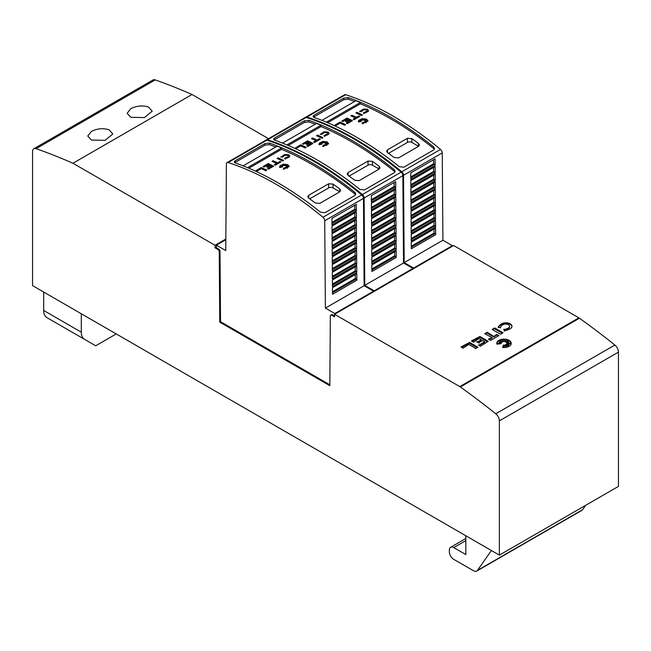 <?xml version="1.0" encoding="UTF-8"?>
<svg xmlns="http://www.w3.org/2000/svg" width="651" height="651" viewBox="0 0 651 651"><rect width="100%" height="100%" fill="white"/><g stroke="black" fill="none" stroke-linecap="round" stroke-linejoin="round"><path stroke-width="0.98" d="M305.555 117.367A3.133 1.807 60 0 1 305.848 117.115A3.133 1.807 60 0 1 306.938 117.05A313.033 180.734 60 0 1 354.413 138.517A313.033 180.734 60 0 1 401.781 171.783A3.133 1.807 60 0 1 403.522 175.265L404.181 262.605L413.621 268.057L413.621 268.635M413.621 268.057L452.364 245.696L442.916 240.243L442.257 152.895A3.133 1.807 -120 0 0 440.524 149.421A313.033 180.734 -120 0 0 393.147 116.147A313.033 180.734 -120 0 0 345.673 94.688A3.133 1.807 -120 0 0 344.582 94.745L305.848 117.115M390.934 117.424A313.033 180.734 60 0 1 433.656 146.898L434.575 148.534L433.656 149.966L403.775 167.217L399.348 166.705A313.033 180.734 -120 0 0 356.626 137.239A313.033 180.734 -120 0 0 313.904 117.375L312.993 116.464L313.904 115.333L343.785 98.081L348.212 97.569A313.033 180.734 60 0 1 390.934 117.424M407.42 138.305L411.847 138.59A313.033 180.734 60 0 1 418.487 143.448L419.407 144.994L418.487 146.394L398.567 157.892L394.14 157.501A313.033 180.734 -120 0 0 387.5 152.643L386.58 151.162L387.5 149.803L407.42 138.305L407.42 142.431A3.133 1.807 180 0 1 411.847 142.431L418.487 146.263A3.133 1.807 180 0 1 418.593 146.329M321.92 120.354L355.959 100.702A313.033 180.734 60 0 1 360.385 102.492L360.385 103.818A313.033 180.734 60 0 1 390.934 119.011A313.033 180.734 60 0 1 433.656 148.485L434.355 149.307M366.456 109.873L363.852 109.71L366.456 109.816L367.148 110.654L366.456 109.873M363.291 109.075L367.449 109.246L368.556 110.58L368.238 111.435L368.556 110.629M366.635 119.182L368.051 121.021L362.078 123.763L362.705 122.315L363.315 123.592L363.518 122.233A313.033 180.734 60 0 1 364.593 122.795L364.194 121.957L366.253 122.746L364.658 121.688L366.423 121.802L365.121 121.306L367.481 120.996L364.739 120.476L366.277 119.296L364.218 120.207L364.357 119.263L363.616 120.093L363.225 118.816L362.713 120.069L361.826 119.467L361.98 120.313L360.149 119.654L361.451 120.541L360.206 120.435L361.093 121.005L358.945 121.167L361.15 121.517L358.514 121.94L358.75 120.321L362.281 118.62L366.635 119.182M368.051 121.045L362.078 123.763M266.153 140.111A3.133 1.807 60 0 1 266.446 139.859A3.133 1.807 60 0 1 267.537 139.802A313.033 180.734 60 0 1 315.011 161.261A313.033 180.734 60 0 1 362.379 194.535A3.133 1.807 60 0 1 364.121 198.01L364.78 285.358L374.227 290.81L374.227 291.388M374.227 290.81L412.962 268.44L403.514 262.988L402.855 175.648A3.133 1.807 -120 0 0 401.122 172.165A313.033 180.734 -120 0 0 353.745 138.899A313.033 180.734 -120 0 0 306.271 117.432A3.133 1.807 -120 0 0 305.181 117.497L266.446 139.859M351.532 140.177A313.033 180.734 60 0 1 394.254 169.642L395.173 171.286L394.254 172.718L364.373 189.97L359.946 189.449A313.033 180.734 -120 0 0 317.224 159.983A313.033 180.734 -120 0 0 274.502 140.12L273.591 139.208L274.502 138.085L304.391 120.834L308.818 120.313A313.033 180.734 60 0 1 351.532 140.177M368.018 161.049L372.445 161.334A313.033 180.734 60 0 1 379.085 166.192L380.005 167.746L379.085 169.138L359.165 180.644L354.738 180.246A313.033 180.734 -120 0 0 348.098 175.396L347.178 173.907L348.098 172.548L368.018 161.049L368.018 165.175A3.133 1.807 180 0 1 372.445 165.175L379.085 169.016A3.133 1.807 180 0 1 379.191 169.073M282.518 143.106L316.565 123.446A313.033 180.734 60 0 1 320.992 125.236L320.992 126.571A313.033 180.734 60 0 1 351.532 141.755A313.033 180.734 60 0 1 394.254 171.229L394.954 172.051M327.054 132.617L324.45 132.462L327.054 132.568L327.746 133.398L327.054 132.617M323.889 131.827L328.055 131.99L329.154 133.325L328.836 134.187L329.154 133.374M327.233 141.934L328.649 143.765L322.676 146.516L323.311 145.067L323.913 146.345L324.117 144.978A313.033 180.734 60 0 1 325.191 145.539L324.792 144.701L326.859 145.49L325.256 144.432L327.022 144.546L325.72 144.05L328.08 143.741L325.345 143.22L326.883 142.04L324.816 142.951L324.955 142.008L324.222 142.838L323.832 141.56L323.311 142.813L322.432 142.211L322.587 143.065L320.748 142.398L322.05 143.293L320.813 143.187L321.7 143.749L319.543 143.92L321.749 144.262L319.112 144.685L319.348 143.065L322.888 141.373L327.233 141.934M328.649 143.79L322.676 146.516M329.821 384.79L220.534 321.692L220.005 250.838L219.118 249.309L216.401 247.738L216.401 245.183L225.742 250.578L226.402 164.019A3.133 1.807 60 0 1 227.044 162.604A3.133 1.807 60 0 1 228.135 162.547A313.033 180.734 60 0 1 275.609 184.005A313.033 180.734 60 0 1 322.986 217.279A3.133 1.807 60 0 1 324.719 220.754L325.378 308.102L334.826 313.554L334.826 314.132M334.826 313.554L373.56 291.192L364.112 285.74L363.461 198.392A3.133 1.807 -120 0 0 361.72 194.918A313.033 180.734 -120 0 0 314.352 161.643A313.033 180.734 -120 0 0 266.877 140.185A3.133 1.807 -120 0 0 265.787 140.242L227.044 162.604M312.138 162.921A313.033 180.734 60 0 1 354.852 192.395L355.772 194.031L354.852 195.463L324.971 212.714L320.544 212.202A313.033 180.734 -120 0 0 277.822 182.728A313.033 180.734 -120 0 0 235.109 162.872L234.189 161.953L235.109 160.83L264.99 143.578L269.416 143.065A313.033 180.734 60 0 1 312.138 162.921M328.617 183.794L333.043 184.087A313.033 180.734 60 0 1 339.684 188.936L340.603 190.491L339.684 191.89L319.763 203.389L315.336 202.998A313.033 180.734 -120 0 0 308.696 198.14L307.777 196.659L308.696 195.3L328.617 183.794L328.617 187.927A3.133 1.807 180 0 1 333.043 187.927L339.684 191.76A3.133 1.807 180 0 1 339.789 191.825M243.116 165.85L277.163 146.198A313.033 180.734 60 0 1 281.59 147.989L281.59 149.315A313.033 180.734 60 0 1 312.138 164.508A313.033 180.734 60 0 1 354.852 193.974L355.56 194.804M287.652 155.361L285.048 155.207L287.652 155.312L288.344 156.142L287.652 155.361M284.487 154.572L288.653 154.735L289.752 156.077L289.435 156.932L289.752 156.077M287.832 164.679L289.247 166.518L283.275 169.26L283.909 167.812L284.511 169.089L284.715 167.73A313.033 180.734 60 0 1 285.789 168.292L285.398 167.453L287.457 168.243L285.854 167.185L287.628 167.299L286.326 166.802L288.678 166.485L285.944 165.972L287.482 164.793L285.415 165.696L285.561 164.76L284.821 165.59L284.43 164.304L283.909 165.566L283.03 164.955L283.185 165.81L281.346 165.142L282.656 166.038L281.411 165.932L282.298 166.493L280.142 166.664L282.355 167.014L279.718 167.437L279.946 165.818L283.486 164.117L287.832 164.679M289.247 166.566L283.275 169.26M148.534 107.081L152.204 111.191L144.441 117.587L130.827 117.302L127.165 113.282L130.827 108.644C136.767 105.722 142.675 105.202 148.534 107.081M109.14 129.826L112.802 133.935L105.039 140.339L91.433 140.046L87.763 136.026L91.433 131.396C97.373 128.475 103.273 127.946 109.14 129.826M500.375 327.298L500.627 327.835L498.161 327.298A12.597 7.275 180 0 1 501.962 323.661A6.03 3.483 180 0 1 510.213 323.816A6.03 3.483 180 0 1 511.979 326.273A6.03 3.483 180 0 1 510.506 328.552A13.801 7.967 180 0 1 505.013 330.667L504.403 331.074L503.744 329.268L504.427 329.406A8.235 4.752 0 0 0 508.903 327.632A3.865 2.23 0 0 0 509.643 326.314A3.865 2.23 0 0 0 508.512 324.735A3.865 2.23 0 0 0 503.508 324.515A8.219 4.744 0 0 0 500.375 327.298M503.923 329.764L504.061 329.333M511.963 326.525A6.03 3.483 0 0 0 510.213 324.32A6.03 3.483 0 0 0 501.962 324.174A12.597 7.275 0 0 0 498.284 327.534M509.139 340.375A7.259 4.191 180 0 1 511.263 343.337A7.259 4.191 180 0 1 502.588 347.447L503.443 344.965L504.004 347.17L504.566 344.965L506.039 346.177L505.607 344.721L508.7 346.047L506.397 344.265L508.919 344.517L506.828 343.663L510.636 343.337L506.828 343.012L508.919 342.166L506.397 342.418L508.7 340.628L505.607 341.954L506.039 340.497L504.566 341.71L504.004 339.505L503.443 341.71L501.97 340.497L502.401 341.954L499.309 340.628L501.612 342.418L499.089 342.166L501.18 343.012L497.364 343.337L501.18 343.663L496.884 344.159A7.259 4.191 180 0 1 496.737 343.337A7.259 4.191 180 0 1 501.221 339.464A7.259 4.191 180 0 1 509.139 340.375M511.255 343.59A7.259 4.191 0 0 0 509.139 340.888A7.259 4.191 0 0 0 508.7 340.652L507.153 342.336M32.55 285.618L32.55 151.61A6.258 3.613 60 0 1 33.844 148.745A6.258 3.613 60 0 1 36.13 148.656A719.982 415.68 60 0 1 72.945 163.255L215.025 245.281L215.025 247.836L218.345 249.756L219.224 251.286L219.761 322.139L329.813 385.677L330.342 315.442L331.229 314.929L334.549 316.85L334.549 314.295L459.785 386.596A6.884 3.979 60 0 1 460.363 386.971A719.982 415.68 60 0 1 495.769 413.784A6.258 3.613 60 0 1 499.366 420.872L499.366 555.132L32.55 285.618M116.228 333.93L95.697 345.787L84.557 339.35A15.648 9.033 -60 0 1 81.31 332.189L81.31 313.774M43.682 292.047L43.682 310.462A15.648 9.033 120 0 0 46.929 317.623L84.557 339.35L46.929 317.623M585.656 505.314L582.539 509.741L477.403 570.439A6.258 3.613 60 0 1 476.695 571.098A6.258 3.613 60 0 1 473.57 570.781L453.763 559.355A6.258 3.613 60 0 1 449.336 551.682L449.336 550.152A6.258 3.613 60 0 1 450.638 547.288A6.258 3.613 60 0 1 453.763 547.597L465.831 554.562L465.831 535.773M476.695 571.098L581.839 510.392A6.258 3.613 -120 0 0 582.539 509.741M491.399 550.534L477.403 570.439M479.315 344.916L484.759 341.767L482.594 340.514L479.136 342.507L479.185 343.15L476.703 341.718L477.81 341.742L481.268 339.749L479.095 338.496L473.521 342.182L471.389 340.953L479.933 336.477L488.258 341.287L480.511 346.218L478.387 344.989L479.315 344.916L479.315 345.421L484.759 342.28L484.759 341.767M477.704 342.296L477.81 341.742M481.268 339.749L481.268 340.261L477.81 342.255M472.219 341.425L472.325 340.872M479.958 337.006L472.325 341.384M479.933 336.99L479.933 336.477M487.436 341.759L480.072 337.527M492.156 329.422L494.719 327.941L503.044 332.751L500.481 334.232L492.156 329.422M494.744 328.47L492.978 329.455M494.719 328.454L494.719 327.941M502.222 333.222L494.858 328.991M510.636 343.337L510.636 343.85L507.87 344.086M508.919 342.166L507.87 343.101M506.039 340.497L505.778 341.881M502.23 341.881L501.97 340.497M500.855 342.336L499.309 340.628A7.259 4.191 0 0 0 496.754 343.59M500.139 343.101L499.089 342.166M498.625 343.956L497.364 343.85L497.364 343.337M508.675 340.636A7.259 4.191 0 0 0 504.045 339.659M503.964 339.659A7.259 4.191 0 0 0 499.333 340.636M503.964 347.528L503.443 345.478L502.759 347.471M503.443 345.478L503.443 344.965M506.039 346.177L506.039 346.69L504.566 345.478L504.045 347.528M504.566 345.478L504.566 344.965M508.675 346.552L505.778 345.307M508.7 346.535L508.7 346.047M508.919 344.517L508.919 345.022L507.153 344.851M503.915 329.748L503.915 329.251M504.086 329.862L504.427 329.406M504.427 329.919A8.235 4.752 0 0 0 508.903 328.145A3.865 2.23 0 0 0 509.643 326.826A3.865 2.23 0 0 0 509.619 326.574M492.107 337.527L484.718 333.719L487.282 332.238L493.881 336.502L496.762 334.386L498.886 335.607L490.561 340.416L488.437 339.187L492.107 337.527L492.107 338.04L489.365 339.619L489.365 339.114M487.306 332.759L485.54 333.751M487.282 332.751L487.282 332.238M496.623 335.127L493.881 337.015L487.42 333.288M493.881 337.015L493.881 336.502M498.056 335.647L496.762 334.386M475.287 348.163L468.826 344.428L463.113 348.187L460.989 346.959L469.664 342.41L477.989 347.211L475.417 348.7L475.287 348.163M461.811 347.439L461.917 346.885M469.688 342.931L461.917 347.39M469.664 342.922L469.664 342.41M477.167 347.691L469.802 343.459M499.366 555.132L618.45 486.378L618.45 352.118A6.258 3.613 -120 0 0 614.861 345.03A719.982 415.68 -120 0 0 579.447 318.217A6.884 3.979 -120 0 0 578.869 317.843L453.633 245.541L334.549 314.295M268.521 138.663L192.029 94.501L72.945 163.255M192.029 94.501A719.982 415.68 -120 0 0 155.215 79.902A6.258 3.613 -120 0 0 152.936 79.992L33.844 148.745M266.78 170.106L265.779 170.733A313.033 180.734 -120 0 0 261.279 168.625L257.178 170.993A313.033 180.734 -120 0 0 256.185 170.538L261.279 167.543A313.033 180.734 60 0 1 266.78 170.106L265.779 170.684A313.033 180.734 -120 0 0 261.279 168.576L257.178 170.944A313.033 180.734 -120 0 0 256.185 170.489M282.355 167.014L279.718 167.486L279.58 166.827M282.298 166.493L280.361 166.697M282.656 166.038L281.501 165.989M283.185 165.81L281.509 165.256M285.545 164.817L284.821 165.639L284.43 164.361L283.909 165.614L283.039 165.02M287.319 164.915L285.415 165.696M287.319 165.924L285.944 165.972M288.417 166.526L286.277 166.339M287.465 167.283L286.326 166.802M287.27 168.17L285.854 167.185M285.756 168.267L285.398 167.453M284.625 158.323L288.181 156.606M285.114 158.283L285.52 158.974L285.114 158.283M289.483 156.875L284.894 159.088M289.483 156.826L284.894 159.031M288.149 156.647L288.344 156.142M280.841 157.143L284.593 154.547M282.347 156.94L280.996 156.81L282.347 156.94M285.138 155.182L282.217 157.2M285.138 155.231L282.217 157.249M283.6 160.398L282.599 161.025A313.033 180.734 -120 0 0 277.106 158.462L278.099 157.835A313.033 180.734 60 0 1 283.6 160.398L282.599 160.968A313.033 180.734 -120 0 0 277.106 158.413M279.93 161.464A313.033 180.734 60 0 1 280.923 161.936L275.357 165.159A313.033 180.734 -120 0 0 274.356 164.679L276.585 163.393A313.033 180.734 -120 0 0 272.085 161.31L273.086 160.732A313.033 180.734 60 0 1 277.586 162.815L279.93 161.464M275.357 165.159L280.923 161.936M276.537 163.417A313.033 180.734 -120 0 0 272.085 161.358L272.085 161.31M275.357 165.208A313.033 180.734 -120 0 0 274.356 164.727L274.356 164.679M269.343 165.199A313.033 180.734 -120 0 0 268.155 164.654L264.046 167.03A313.033 180.734 -120 0 0 263.045 166.575L268.155 163.58A313.033 180.734 60 0 1 273.656 166.135L268.546 169.089A313.033 180.734 -120 0 0 267.553 168.609L271.662 166.233A313.033 180.734 -120 0 0 270.393 165.639L267.61 167.242A313.033 180.734 -120 0 0 266.617 166.778L269.392 165.175A313.033 180.734 -120 0 0 268.155 164.605L264.046 166.981A313.033 180.734 -120 0 0 263.045 166.526M271.613 166.265A313.033 180.734 -120 0 0 270.393 165.688L267.61 167.291A313.033 180.734 -120 0 0 266.617 166.827L266.617 166.778M273.656 166.135L268.546 169.138A313.033 180.734 -120 0 0 267.553 168.658L267.553 168.609M281.59 149.315L248.869 168.21M309.689 198.856L328.617 187.927M281.59 147.989L247.535 167.649M234.702 162.685L264.99 145.165L269.416 144.644A313.033 180.734 60 0 1 275.788 146.988M356.325 210.891L331.977 224.945L331.929 218.41L356.276 204.349L356.325 210.891A0.936 0.545 -120 0 0 355.666 209.744L354.771 209.231L354.746 205.236M356.846 280.199L332.498 294.26L332.449 287.718L356.797 273.664L356.846 280.199A0.936 0.545 -120 0 0 356.187 279.059L355.291 278.547L355.267 274.551M356.789 272.5L332.441 286.554L332.392 280.02L356.74 265.958L356.789 272.5A0.936 0.545 -120 0 0 356.13 271.353L355.234 270.84L355.21 266.845M356.732 264.802L332.384 278.856L332.335 272.313L356.683 258.26L356.732 264.802A0.936 0.545 -120 0 0 356.073 263.655L355.177 263.142L355.145 259.147M356.675 257.096L332.327 271.158L332.279 264.615L356.626 250.562L356.675 257.096A0.936 0.545 -120 0 0 356.007 255.957L355.12 255.436L355.088 251.441M356.618 249.398L332.27 263.452L332.222 256.917L356.569 242.856L356.618 249.398A0.936 0.545 -120 0 0 355.951 248.251L355.064 247.738L355.031 243.743M356.561 241.692L332.213 255.753L332.165 249.211L356.512 235.157L356.561 241.692A0.936 0.545 -120 0 0 355.894 240.553L355.007 240.04L354.974 236.044M356.504 233.994L332.156 248.047L332.108 241.513L356.455 227.451L356.504 233.994A0.936 0.545 -120 0 0 355.837 232.846L354.95 232.334L354.917 228.338M356.447 226.296L332.091 240.349L332.043 233.807L356.398 219.753L356.447 226.296A0.936 0.545 -120 0 0 355.78 225.148L354.885 224.636L354.86 220.64M356.382 218.59L332.034 232.651L331.986 226.109L356.333 212.055L356.382 218.59A0.936 0.545 -120 0 0 355.723 217.45L354.828 216.929L354.803 212.942M355.234 270.84L332.425 284.015M355.177 263.142L332.368 276.309M355.12 255.436L332.311 268.611M355.064 247.738L332.246 260.905M355.007 240.04L332.189 253.206M354.95 232.334L332.132 245.508M354.885 224.636L332.075 237.802M354.828 216.929L332.018 230.104M354.771 209.231L331.961 222.406M355.291 278.547L332.482 291.713M364.112 285.74L325.378 308.102M225.824 239.747L216.401 245.183M373.56 291.192L373.56 291.77M334.549 315.955L332.002 314.482L331.229 314.929M220.534 321.692L219.761 322.139M216.401 247.038L215.025 247.836M219.118 249.309L218.345 249.756M220.005 250.838L219.224 251.286M306.182 147.362L305.181 147.989A313.033 180.734 -120 0 0 300.681 145.881L296.579 148.249A313.033 180.734 -120 0 0 295.587 147.793L300.681 144.799A313.033 180.734 60 0 1 306.182 147.362L305.181 147.932A313.033 180.734 -120 0 0 300.681 145.824L296.579 148.192A313.033 180.734 -120 0 0 295.587 147.744M321.749 144.262L319.112 144.742L318.982 144.074M321.7 143.749L319.763 143.952M322.05 143.293L320.902 143.244M322.587 143.065L320.91 142.504M324.947 142.073L324.222 142.894L323.832 141.609L323.311 142.87L322.44 142.268M326.721 142.162L324.816 142.951M326.712 143.171L325.345 143.22M327.819 143.773L325.679 143.586M326.867 144.538L325.72 144.05M326.672 145.417L325.256 144.432M325.191 145.539L324.792 144.701M324.019 135.571L327.583 133.854M324.507 135.538L324.922 136.222L324.507 135.538M328.885 134.13L324.296 136.336M328.885 134.073L324.296 136.287M327.551 133.903L327.746 133.398M320.235 134.399L323.995 131.795M321.74 134.196L320.398 134.057L321.74 134.196M324.532 132.438L321.618 134.456M324.532 132.487L321.618 134.505M323.002 137.646L322.001 138.272A313.033 180.734 -120 0 0 316.508 135.717L317.501 135.091A313.033 180.734 60 0 1 323.002 137.646L322.001 138.224A313.033 180.734 -120 0 0 316.508 135.66M319.332 138.712A313.033 180.734 60 0 1 320.325 139.192L314.75 142.406A313.033 180.734 -120 0 0 313.758 141.934L315.987 140.649A313.033 180.734 -120 0 0 311.487 138.557L312.48 137.988A313.033 180.734 60 0 1 316.98 140.071L319.332 138.712M314.75 142.406L320.325 139.192M315.938 140.673A313.033 180.734 -120 0 0 311.487 138.614L311.487 138.557M314.75 142.463A313.033 180.734 -120 0 0 313.758 141.983L313.758 141.934M308.745 142.455A313.033 180.734 -120 0 0 307.557 141.91L303.447 144.278A313.033 180.734 -120 0 0 302.446 143.83L307.557 140.828A313.033 180.734 60 0 1 313.058 143.391L307.947 146.337A313.033 180.734 -120 0 0 306.946 145.865L311.064 143.489A313.033 180.734 -120 0 0 309.786 142.886L307.012 144.489A313.033 180.734 -120 0 0 306.019 144.026L308.794 142.423A313.033 180.734 -120 0 0 307.557 141.853L303.447 144.229A313.033 180.734 -120 0 0 302.446 143.781M311.015 143.513A313.033 180.734 -120 0 0 309.786 142.935L307.012 144.538A313.033 180.734 -120 0 0 306.019 144.074L306.019 144.026M313.058 143.391L307.947 146.394A313.033 180.734 -120 0 0 306.946 145.914L306.946 145.865M320.992 126.571L288.271 145.458M349.091 176.104L368.018 165.175M320.992 125.236L286.936 144.896M274.104 139.941L304.391 122.412L308.818 121.9A313.033 180.734 60 0 1 315.19 124.243M395.727 188.139L371.379 202.201L371.33 195.658L395.678 181.605L395.727 188.139A0.936 0.545 -120 0 0 395.067 187L394.172 186.487L394.14 182.492M396.247 257.454L371.9 271.508L371.851 264.973L396.199 250.912L396.247 257.454A0.936 0.545 -120 0 0 395.588 256.307L394.693 255.794L394.661 251.799M396.19 249.756L371.843 263.81L371.794 257.267L396.142 243.214L396.19 249.756A0.936 0.545 -120 0 0 395.531 248.609L394.636 248.096L394.604 244.101M396.133 242.05L371.786 256.112L371.737 249.569L396.085 235.516L396.133 242.05A0.936 0.545 -120 0 0 395.466 240.911L394.579 240.39L394.547 236.394M396.077 234.352L371.729 248.405L371.68 241.871L396.028 227.809L396.077 234.352A0.936 0.545 -120 0 0 395.409 233.204L394.522 232.692L394.49 228.696M396.02 226.646L371.672 240.707L371.623 234.165L395.971 220.111L396.02 226.646A0.936 0.545 -120 0 0 395.352 225.506L394.465 224.994L394.433 220.998M395.963 218.948L371.615 233.001L371.558 226.467L395.914 212.405L395.963 218.948A0.936 0.545 -120 0 0 395.295 217.8L394.408 217.288L394.376 213.292M395.906 211.25L371.55 225.303L371.501 218.76L395.849 204.707L395.906 211.25A0.936 0.545 -120 0 0 395.238 210.102L394.343 209.589L394.319 205.594M395.841 203.543L371.493 217.605L371.444 211.062L395.792 197.009L395.841 203.543A0.936 0.545 -120 0 0 395.181 202.404L394.286 201.883L394.262 197.896M395.784 195.845L371.436 209.899L371.387 203.364L395.735 189.303L395.784 195.845A0.936 0.545 -120 0 0 395.124 194.698L394.229 194.185L394.197 190.19M394.636 248.096L371.827 261.263M394.579 240.39L371.77 253.565M394.522 232.692L371.705 245.858M394.465 224.994L371.648 238.16M394.408 217.288L371.591 230.462M394.343 209.589L371.534 222.756M394.286 201.883L371.477 215.058M394.229 194.185L371.42 207.36M394.172 186.487L371.363 199.654M394.693 255.794L371.884 268.969M403.514 262.988L364.78 285.358M412.962 268.44L412.962 269.026M345.575 124.61L344.582 125.236A313.033 180.734 -120 0 0 340.082 123.129L335.981 125.497A313.033 180.734 -120 0 0 334.988 125.049L340.082 122.054A313.033 180.734 60 0 1 345.575 124.61L344.582 125.187A313.033 180.734 -120 0 0 340.082 123.08L335.981 125.448A313.033 180.734 -120 0 0 334.988 124.992M361.15 121.517L358.514 121.989L358.384 121.33M361.093 121.005L359.157 121.2M361.451 120.541L360.304 120.492M361.98 120.313L360.312 119.76M364.348 119.328L363.616 120.142L363.225 118.864L362.713 120.118L361.842 119.524M366.122 119.418L364.218 120.207M366.114 120.427L364.739 120.476M367.221 121.029L365.081 120.842M366.261 121.794L365.121 121.306M366.074 122.673L364.658 121.688M364.56 122.779L364.194 121.957M363.421 112.826L366.985 111.109M363.909 112.786L364.324 113.477L363.909 112.786M368.287 111.378L363.697 113.591M368.287 111.329L363.697 113.543M366.944 111.158L367.148 110.654M359.637 111.646L363.396 109.051M361.142 111.443L359.8 111.313L361.142 111.443M363.933 109.685L361.02 111.703M363.933 109.742L361.02 111.76M362.395 114.901L361.403 115.528A313.033 180.734 -120 0 0 355.91 112.965L356.903 112.338A313.033 180.734 60 0 1 362.395 114.901L361.403 115.471A313.033 180.734 -120 0 0 355.91 112.916M358.734 115.968A313.033 180.734 60 0 1 359.726 116.439L354.152 119.662A313.033 180.734 -120 0 0 353.159 119.182L355.389 117.896A313.033 180.734 -120 0 0 350.889 115.813L351.882 115.235A313.033 180.734 60 0 1 356.382 117.318L358.734 115.968M354.152 119.662L359.726 116.439M355.34 117.929A313.033 180.734 -120 0 0 350.889 115.862L350.889 115.813M354.152 119.711A313.033 180.734 -120 0 0 353.159 119.239L353.159 119.182M348.147 119.703A313.033 180.734 -120 0 0 346.959 119.157L342.841 121.534A313.033 180.734 -120 0 0 341.848 121.086L346.959 118.083A313.033 180.734 60 0 1 352.451 120.638L347.349 123.592A313.033 180.734 -120 0 0 346.348 123.112L350.466 120.744A313.033 180.734 -120 0 0 349.188 120.142L346.413 121.745A313.033 180.734 -120 0 0 345.412 121.281L348.195 119.678A313.033 180.734 -120 0 0 346.959 119.109L342.841 121.485A313.033 180.734 -120 0 0 341.848 121.029M350.417 120.769A313.033 180.734 -120 0 0 349.188 120.191L346.413 121.794A313.033 180.734 -120 0 0 345.412 121.33L345.412 121.281M352.451 120.638L347.349 123.641A313.033 180.734 -120 0 0 346.348 123.169L346.348 123.112M360.385 103.818L327.665 122.714M388.492 153.359L407.42 142.431M360.385 102.492L326.338 122.152M313.505 117.196L343.785 99.668L348.212 99.155A313.033 180.734 60 0 1 354.583 101.499M435.128 165.395L410.781 179.448L410.732 172.914L435.08 158.852L435.128 165.395A0.936 0.545 -120 0 0 434.461 164.247L433.574 163.735L433.542 159.739M435.649 234.71L411.302 248.763L411.253 242.221L435.6 228.167L435.649 234.71A0.936 0.545 -120 0 0 434.982 233.563L434.095 233.05L434.062 229.054M435.592 227.004L411.245 241.065L411.196 234.523L435.543 220.469L435.592 227.004A0.936 0.545 -120 0 0 434.925 225.864L434.038 225.344L434.005 221.348M435.535 219.306L411.188 233.359L411.139 226.825L435.486 212.763L435.535 219.306A0.936 0.545 -120 0 0 434.868 218.158L433.981 217.646L433.948 213.65M435.478 211.599L411.131 225.661L411.082 219.118L435.429 205.065L435.478 211.599A0.936 0.545 -120 0 0 434.811 210.46L433.924 209.947L433.892 205.952M435.421 203.901L411.066 217.955L411.017 211.42L435.373 197.359L435.421 203.901A0.936 0.545 -120 0 0 434.754 202.754L433.859 202.241L433.835 198.246M435.356 196.203L411.009 210.257L410.96 203.714L435.307 189.661L435.356 196.203A0.936 0.545 -120 0 0 434.697 195.056L433.802 194.543L433.778 190.548M435.299 188.497L410.952 202.559L410.903 196.016L435.25 181.963L435.299 188.497A0.936 0.545 -120 0 0 434.64 187.358L433.745 186.837L433.721 182.85M435.242 180.799L410.895 194.852L410.846 188.318L435.193 174.256L435.242 180.799A0.936 0.545 -120 0 0 434.583 179.652L433.688 179.139L433.656 175.143M435.185 173.093L410.838 187.154L410.789 180.612L435.137 166.558L435.185 173.093A0.936 0.545 -120 0 0 434.518 171.954L433.631 171.441L433.599 167.445M434.038 225.344L411.22 238.518M433.981 217.646L411.163 230.812M433.924 209.947L411.106 223.114M433.859 202.241L411.05 215.416M433.802 194.543L410.993 207.71M433.745 186.837L410.936 200.012M433.688 179.139L410.879 192.314M433.631 171.441L410.822 184.607M433.574 163.735L410.757 176.909M434.095 233.05L411.286 246.216M442.916 240.243L404.181 262.605M452.364 245.696L452.364 246.273M225.832 239.039L215.025 245.281M440.524 149.421L401.781 171.783M401.122 172.165L362.379 194.535M361.72 194.918L322.986 217.279M43.682 310.462L81.31 332.189M465.831 540.631L453.763 547.597M487.33 341.718L487.33 341.205M502.116 333.182L502.116 332.669M501.962 324.174L501.962 323.661M508.903 328.145L508.903 327.632M496.623 335.428L496.623 334.923M477.061 347.65L477.061 347.138M578.869 317.843L459.785 386.596M155.215 79.902L36.13 148.656M308.696 198.14L308.696 195.3M333.043 187.927L333.043 184.087M339.684 191.76L339.684 188.936M354.852 193.974L354.852 192.395M269.416 144.644L269.416 143.065M264.99 145.165L264.99 143.578M235.109 162.416L235.109 160.83M356.13 271.353L332.433 285.04M356.073 263.655L332.376 277.334M356.007 255.957L332.319 269.636M355.951 248.251L332.254 261.93M355.894 240.553L332.197 254.232M355.837 232.846L332.14 246.534M355.78 225.148L332.083 238.827M355.723 217.45L332.026 231.129M355.666 209.744L331.969 223.423M356.187 279.059L332.49 292.738M363.461 198.392L324.719 220.754M266.877 140.185L228.135 162.547M348.098 175.396L348.098 172.548M372.445 165.175L372.445 161.334M379.085 169.016L379.085 166.192M394.254 171.229L394.254 169.642M308.818 121.9L308.818 120.313M304.391 122.412L304.391 120.834M274.502 139.672L274.502 138.085M395.531 248.609L371.835 262.288M395.466 240.911L371.77 254.59M395.409 233.204L371.713 246.884M395.352 225.506L371.656 239.186M395.295 217.8L371.599 231.487M395.238 210.102L371.542 223.781M395.181 202.404L371.485 216.083M395.124 194.698L371.428 208.377M395.067 187L371.371 200.679M395.588 256.307L371.892 269.994M402.855 175.648L364.121 198.01M306.271 117.432L267.537 139.802M387.5 152.643L387.5 149.803M411.847 142.431L411.847 138.59M418.487 146.263L418.487 143.448M433.656 148.485L433.656 146.898M348.212 99.155L348.212 97.569M343.785 99.668L343.785 98.081M313.904 116.92L313.904 115.333M434.925 225.864L411.229 239.544M434.868 218.158L411.172 231.837M434.811 210.46L411.115 224.139M434.754 202.754L411.058 216.441M434.697 195.056L411.001 208.735M434.64 187.358L410.944 201.037M434.583 179.652L410.887 193.331M434.518 171.954L410.83 185.633M434.461 164.247L410.765 177.935M434.982 233.563L411.294 247.242M442.257 152.895L403.522 175.265M345.673 94.688L306.938 117.05M614.861 345.03L495.769 413.784M579.447 318.217L460.363 386.971M618.45 352.118L499.366 420.872M465.831 538.515L450.638 547.288M479.958 337.373L479.958 336.86M494.744 328.836L494.744 328.324M509.643 326.826L509.643 326.314M487.306 333.133L487.306 332.62M496.737 335.281L496.737 334.769M469.688 343.305L469.688 342.792"/></g></svg>
